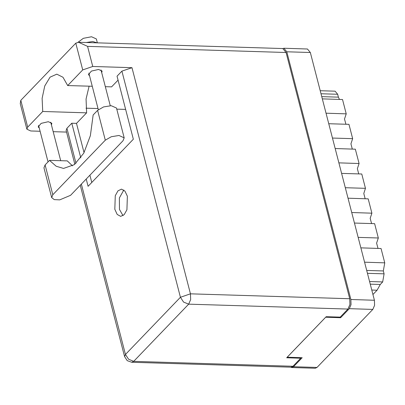 <?xml version="1.0" encoding="UTF-8"?>
<svg xmlns="http://www.w3.org/2000/svg" width="405" height="405" viewBox="0 0 405 405"><rect width="100%" height="100%" fill="white"/><g stroke="black" fill="none" stroke-linecap="round" stroke-linejoin="round"><path stroke-width="0.61" d="M290.714 367.188L291.752 367.537L293.488 366.707L302.16 357.691L287.216 357.23L325.671 317.236L340.615 317.697L349.287 308.681L351.039 304.656L350.872 299.518L286.801 51.774L283.89 48.266L282.832 48.554M283.89 48.266L307.43 48.995L310.341 52.503L374.412 300.242L374.579 305.38L372.823 309.405L317.029 367.431L315.292 368.261L291.752 367.537M340.615 317.697L340.413 316.912M367.446 273.309L384.087 273.82L382.679 281.951L380.28 284.447L377.065 290.213L372.929 294.516M371.775 290.051L377.065 290.213M320.218 90.7L335.072 91.16L337.649 94.269L338.393 97.134L339.476 99.422M322.339 98.891L342.514 99.514L346.219 113.84L344.503 118.999L345.9 124.254M326.04 113.218L346.219 113.84M328.759 123.722L348.938 124.345L352.639 138.672L350.922 143.831L352.32 149.086M332.464 138.049L352.639 138.672M335.183 148.554L355.357 149.177L359.063 163.504L357.347 168.662L358.744 173.917M338.884 162.881L359.063 163.504M341.602 173.386L361.781 174.008L365.482 188.335L345.308 187.712M348.027 198.217L368.201 198.84L371.906 213.167L351.727 212.544M365.163 198.749L363.766 193.494L365.482 188.335M354.446 223.049L374.625 223.671L378.326 237.998L358.152 237.376M371.587 223.58L370.19 218.325L371.906 213.167M360.87 247.88L381.044 248.503L384.75 262.83L383.343 270.955L366.702 270.444M378.007 248.412L376.609 243.157L378.326 237.998M364.571 262.207L384.75 262.83M384.087 273.82L383.343 270.955M124.183 137.857L116.478 108.059L111.233 105.68L103.564 106.94L97.585 110.373L105.295 140.171L111.269 136.738L118.943 135.478L124.183 137.857L123.039 140.717L70.561 195.296L59.763 199.842L54.275 199.624L51.673 197.61L52.817 194.749L105.295 140.171M78.084 42.267L83.308 38.333L91.525 36.739L96.355 38.931L97.367 42.844M86.235 42.5L92.76 41.518L97.073 42.834M39.3 128.031L38.156 126.876L41.158 123.358L48.281 121.708L51.865 123.333L51.425 124.892M89.566 75.755L88.422 74.606L91.424 71.083L98.547 69.432L102.131 71.057L101.69 72.617M114.797 209.304L117.207 214.422L120.665 216.376L124.203 214.67L126.912 209.8L127.367 196.233L124.958 191.114L121.5 189.16L117.961 190.861L115.253 195.736L114.797 209.304M123.024 215.662L119.47 209.446L119.348 197.959L123.814 190.016M51.673 197.61L43.968 167.812L45.107 164.951L49.526 160.36L56.214 166.242L63.544 168.409L74.353 164.607L83.779 153.12L90.386 135.69L93.17 114.964L97.585 110.373M87.566 46.398L92.75 66.455L131.984 67.665L190.471 293.822L349.738 298.728L286.062 52.513L87.566 46.398L78.595 42.262L75.775 43.173L20.787 100.359L20.25 103.65L26.862 129.215L30.724 130.962L40.13 131.255M20.787 100.359L27.702 127.104L42.722 111.481L86.624 112.833L86.068 99.033L89.105 86.194M27.702 127.104L26.862 129.215M53.171 131.655L66.521 132.065M74.839 164.233L66.096 130.42L66.936 128.309L71.812 123.241L76.484 123.383L86.624 112.833M349.738 298.728L349.93 304.525L347.951 309.071L188.684 304.165L133.69 361.356L292.957 366.262L300.697 358.207L300.55 357.64M300.697 358.207L286.689 357.777L326.197 316.69L340.21 317.12L347.951 309.071M78.595 42.262L282.781 48.549L286.062 52.513M292.957 366.262L290.998 367.193L131.731 362.293L133.69 361.356L128.562 359.255L125.423 354.471L180.417 297.28L121.925 71.123L131.984 67.665M86.235 179L88.113 186.275L133.351 139.229L117.05 76.191L121.925 71.123M80.772 157.879L71.812 123.241M105.33 86.695L111.578 86.888L118.068 80.134M91.763 182.478L89.885 175.203M84.048 152.629L76.484 123.383M125.641 109.406L116.756 109.132M98.045 108.555L86.017 108.186M92.75 66.455L82.696 69.913L75.775 43.173M92.289 86.29L67.675 85.536L82.696 69.913M67.675 85.536L62.977 77.264L56.776 74.161L50.078 77.178L44.768 85.936L42.105 98.349L42.722 111.481M49.526 160.36L67.27 160.906L72.505 165.868M293.488 366.707L317.029 367.431M372.823 309.405L349.287 308.681M350.872 299.518L374.412 300.242M310.341 52.503L286.801 51.774M370.246 284.138L380.28 284.447M382.679 281.951L369.573 281.546M337.649 94.269L321.008 93.757M321.752 96.623L338.393 97.134M66.936 128.309L75.978 163.271M81.354 184.067L125.423 354.471L124.583 356.577L127.205 360.627L131.731 362.293M180.417 297.28L183.551 302.064L188.684 304.165L190.664 299.619L190.471 293.822L180.417 297.28M45.107 164.951L52.817 194.749M98.339 109.684L88.862 73.047M48.053 161.884L38.596 125.322M60.684 160.699L50.726 122.183M110.241 105.68L100.992 69.908M80.261 185.206L124.583 356.577"/></g></svg>
